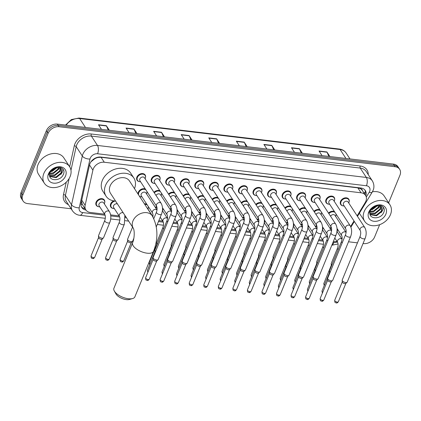 <?xml version="1.0" encoding="UTF-8"?>
<svg xmlns="http://www.w3.org/2000/svg" width="421" height="421" viewBox="0 0 421 421"><rect width="100%" height="100%" fill="white"/><g stroke="black" fill="none" stroke-linecap="round" stroke-linejoin="round"><path stroke-width="0.63" d="M112.917 208.379A4.831 3.668 -33.2 0 1 110.812 207.048A4.831 3.668 -33.2 0 1 110.655 203.906A4.831 3.668 -33.2 0 1 113.733 200.854M98.372 206.648A4.831 3.668 -33.2 0 1 96.267 205.316A4.831 3.668 -33.2 0 1 96.109 202.175A4.831 3.668 -33.2 0 1 100.114 198.801A4.831 3.668 -33.2 0 1 104.35 200.033A4.831 3.668 -33.2 0 1 104.724 202.501M140.588 196.712A4.831 3.668 -33.2 0 1 139.504 196.323M138.03 194.065A4.831 3.668 -33.2 0 1 138.325 192.239A4.831 3.668 -33.2 0 1 145.329 189.04M255.536 195.433A4.831 3.668 -33.2 0 1 253.431 194.102A4.831 3.668 -33.2 0 1 253.274 190.96A4.831 3.668 -33.2 0 1 257.278 187.582A4.831 3.668 -33.2 0 1 261.515 188.819A4.831 3.668 -33.2 0 1 261.888 191.281M240.991 193.702A4.831 3.668 -33.2 0 1 238.886 192.371A4.831 3.668 -33.2 0 1 238.728 189.229A4.831 3.668 -33.2 0 1 242.733 185.85A4.831 3.668 -33.2 0 1 246.969 187.087A4.831 3.668 -33.2 0 1 247.343 189.55M313.724 202.359A4.831 3.668 -33.2 0 1 311.614 201.022A4.831 3.668 -33.2 0 1 311.456 197.886A4.831 3.668 -33.2 0 1 315.466 194.507A4.831 3.668 -33.2 0 1 319.702 195.744A4.831 3.668 -33.2 0 1 320.076 198.207M226.445 191.971A4.831 3.668 -33.2 0 1 224.34 190.639A4.831 3.668 -33.2 0 1 224.183 187.498A4.831 3.668 -33.2 0 1 228.187 184.119A4.831 3.668 -33.2 0 1 232.424 185.356A4.831 3.668 -33.2 0 1 232.797 187.819M328.269 204.09A4.831 3.668 -33.2 0 1 326.164 202.754A4.831 3.668 -33.2 0 1 326.007 199.617A4.831 3.668 -33.2 0 1 330.011 196.239A4.831 3.668 -33.2 0 1 334.248 197.475A4.831 3.668 -33.2 0 1 334.621 199.938M270.082 197.165A4.831 3.668 -33.2 0 1 267.977 195.833A4.831 3.668 -33.2 0 1 267.819 192.692A4.831 3.668 -33.2 0 1 271.824 189.313A4.831 3.668 -33.2 0 1 276.065 190.55A4.831 3.668 -33.2 0 1 276.439 193.013M299.178 200.628A4.831 3.668 -33.2 0 1 297.068 199.291A4.831 3.668 -33.2 0 1 296.91 196.154A4.831 3.668 -33.2 0 1 300.915 192.776A4.831 3.668 -33.2 0 1 305.157 194.013A4.831 3.668 -33.2 0 1 305.53 196.475M284.633 198.896A4.831 3.668 -33.2 0 1 282.523 197.565A4.831 3.668 -33.2 0 1 282.365 194.423A4.831 3.668 -33.2 0 1 286.369 191.045A4.831 3.668 -33.2 0 1 290.611 192.281A4.831 3.668 -33.2 0 1 290.985 194.744M211.9 190.239A4.831 3.668 -33.2 0 1 209.79 188.908A4.831 3.668 -33.2 0 1 209.632 185.766A4.831 3.668 -33.2 0 1 213.642 182.388A4.831 3.668 -33.2 0 1 217.878 183.624A4.831 3.668 -33.2 0 1 218.252 186.087M197.354 188.508A4.831 3.668 -33.2 0 1 195.244 187.177A4.831 3.668 -33.2 0 1 195.086 184.035A4.831 3.668 -33.2 0 1 199.091 180.656A4.831 3.668 -33.2 0 1 203.332 181.893A4.831 3.668 -33.2 0 1 203.706 184.356M182.809 186.777A4.831 3.668 -33.2 0 1 180.698 185.445A4.831 3.668 -33.2 0 1 180.541 182.304A4.831 3.668 -33.2 0 1 184.545 178.925A4.831 3.668 -33.2 0 1 188.787 180.162A4.831 3.668 -33.2 0 1 189.161 182.625M168.258 185.045A4.831 3.668 -33.2 0 1 166.153 183.714A4.831 3.668 -33.2 0 1 165.995 180.572A4.831 3.668 -33.2 0 1 170 177.194A4.831 3.668 -33.2 0 1 174.236 178.43A4.831 3.668 -33.2 0 1 174.615 180.893M153.712 183.314A4.831 3.668 -33.2 0 1 151.607 181.983A4.831 3.668 -33.2 0 1 151.449 178.841A4.831 3.668 -33.2 0 1 155.454 175.462A4.831 3.668 -33.2 0 1 159.691 176.699A4.831 3.668 -33.2 0 1 160.064 179.162M139.167 181.583A4.831 3.668 -33.2 0 1 137.062 180.251A4.831 3.668 -33.2 0 1 136.904 177.109A4.831 3.668 -33.2 0 1 140.909 173.731A4.831 3.668 -33.2 0 1 145.145 174.968A4.831 3.668 -33.2 0 1 145.519 177.43M342.815 205.822A4.831 3.668 -33.2 0 1 340.71 204.485A4.831 3.668 -33.2 0 1 340.552 201.349A4.831 3.668 -33.2 0 1 344.557 197.97A4.831 3.668 -33.2 0 1 348.793 199.207A4.831 3.668 -33.2 0 1 349.167 201.67M357.134 215.836L365.196 202.569A9.057 6.873 146.8 0 0 365.854 201.275A9.057 6.873 146.8 0 0 365.56 195.386A9.057 6.873 146.8 0 0 361.071 192.802L104.282 162.243A9.057 6.873 146.8 0 0 92.899 170.163L85.131 205.322A9.057 6.873 146.8 0 0 85.847 209.89A9.057 6.873 146.8 0 0 90.336 212.473L104.571 214.168M96.33 157.68A3.021 2.289 146.8 0 0 94.841 158.701L90.952 161.817M360.608 188.729L360.465 188.708A9.057 6.873 -33.2 0 1 362.334 190.455A9.057 6.873 -33.2 0 1 362.397 190.55A3.021 2.289 146.8 0 0 360.608 188.729A9.057 4.363 -83.2 0 0 360.881 187.998M94.841 158.701A9.057 6.873 -33.2 0 1 98.03 157.475L97.888 157.459A3.021 2.289 146.8 0 0 96.43 157.638M81.495 201.312L82.316 204.459L85.847 209.89M360.465 188.708L357.839 187.861L101.056 157.296L98.03 157.475M350.646 226.519L354.008 220.983M333.406 241.401L334.432 241.528A9.057 6.873 146.8 0 0 337.037 241.444M110.634 214.889L119.117 215.899M125.179 216.62L125.768 216.689M158.849 220.625L162.759 221.093M173.394 222.356L177.304 222.825M187.94 224.088L191.85 224.556M202.485 225.819L206.395 226.287M217.036 227.55L220.941 228.019M231.582 229.282L235.486 229.75M246.127 231.013L250.037 231.482M260.673 232.745L264.583 233.213M275.218 234.476L279.128 234.944M289.764 236.207L293.674 236.676M304.315 237.939L308.219 238.407M318.86 239.67L322.765 240.138M315.392 226.498A4.831 3.668 -33.2 0 1 316.681 225.461M323.018 227.566A4.831 3.668 -33.2 0 1 322.923 228.471M300.847 224.767A4.831 3.668 -33.2 0 1 302.136 223.73M308.472 225.835A4.831 3.668 -33.2 0 1 308.377 226.74M286.296 223.035A4.831 3.668 -33.2 0 1 287.59 221.999M293.921 224.104A4.831 3.668 -33.2 0 1 293.826 225.009M271.75 221.304A4.831 3.668 -33.2 0 1 273.04 220.267M279.376 222.372A4.831 3.668 -33.2 0 1 279.281 223.277M257.205 219.573A4.831 3.668 -33.2 0 1 258.494 218.536M264.83 220.641A4.831 3.668 -33.2 0 1 264.735 221.546M242.659 217.841A4.831 3.668 -33.2 0 1 243.948 216.804M250.285 218.909A4.831 3.668 -33.2 0 1 250.19 219.815M228.114 216.11A4.831 3.668 -33.2 0 1 229.403 215.073M235.739 217.178A4.831 3.668 -33.2 0 1 235.644 218.083M213.568 214.378A4.831 3.668 -33.2 0 1 214.857 213.342M221.193 215.447A4.831 3.668 -33.2 0 1 221.099 216.352M199.022 212.647A4.831 3.668 -33.2 0 1 200.312 211.61M206.648 213.715A4.831 3.668 -33.2 0 1 206.548 214.621M184.472 210.916A4.831 3.668 -33.2 0 1 185.761 209.879M192.097 211.984A4.831 3.668 -33.2 0 1 192.002 212.889M169.926 209.184A4.831 3.668 -33.2 0 1 171.215 208.148M177.551 210.253A4.831 3.668 -33.2 0 1 177.457 211.158M155.381 207.453A4.831 3.668 -33.2 0 1 156.67 206.416M163.006 208.521A4.831 3.668 -33.2 0 1 162.911 209.426M144.429 203.864A4.831 3.668 -33.2 0 1 146.75 204.169M148.46 206.79A4.831 3.668 -33.2 0 1 148.366 207.695M329.938 228.229A4.831 3.668 -33.2 0 1 331.227 227.193M337.563 229.298A4.831 3.668 -33.2 0 1 337.468 230.203M313.966 211.368A4.831 3.668 -33.2 0 1 319.881 209.816M321.591 212.437A4.831 3.668 -33.2 0 1 321.497 213.336M299.42 209.637A4.831 3.668 -33.2 0 1 305.336 208.085M307.046 210.705A4.831 3.668 -33.2 0 1 306.951 211.605M284.875 207.906A4.831 3.668 -33.2 0 1 290.79 206.353M292.5 208.974A4.831 3.668 -33.2 0 1 292.406 209.874M270.329 206.174A4.831 3.668 -33.2 0 1 276.244 204.622M277.955 207.243A4.831 3.668 -33.2 0 1 277.86 208.148M255.784 204.443A4.831 3.668 -33.2 0 1 261.699 202.89M263.409 205.511A4.831 3.668 -33.2 0 1 263.314 206.416M241.238 202.712A4.831 3.668 -33.2 0 1 247.153 201.159M248.864 203.78A4.831 3.668 -33.2 0 1 248.769 204.685M226.693 200.98A4.831 3.668 -33.2 0 1 232.602 199.428M234.318 202.048A4.831 3.668 -33.2 0 1 234.218 202.954M212.142 199.249A4.831 3.668 -33.2 0 1 218.057 197.696M219.767 200.317A4.831 3.668 -33.2 0 1 219.673 201.222M197.596 197.517A4.831 3.668 -33.2 0 1 203.511 195.965M205.222 198.586A4.831 3.668 -33.2 0 1 205.127 199.491M183.051 195.786A4.831 3.668 -33.2 0 1 188.966 194.234M190.676 196.854A4.831 3.668 -33.2 0 1 190.581 197.759M168.505 194.055A4.831 3.668 -33.2 0 1 174.42 192.502M176.131 195.123A4.831 3.668 -33.2 0 1 176.036 196.028M153.96 192.323A4.831 3.668 -33.2 0 1 159.875 190.771M161.585 193.392A4.831 3.668 -33.2 0 1 161.49 194.297M147.04 191.66A4.831 3.668 -33.2 0 1 146.945 192.565M328.517 213.094A4.831 3.668 -33.2 0 1 334.427 211.547M336.142 214.168A4.831 3.668 -33.2 0 1 336.042 215.068M365.849 195.891A9.057 6.873 146.8 0 0 365.339 190.576A9.057 6.873 146.8 0 0 360.85 187.992L100.908 157.054A9.057 6.873 146.8 0 0 89.526 164.974L81.132 202.959A9.057 6.873 146.8 0 0 81.848 207.527A9.057 6.873 146.8 0 0 85.958 210.053M364.86 189.95A9.057 6.873 -33.2 0 1 365.002 194.534M379.126 207.516A12.072 9.167 -33.2 0 1 378.695 208.021A12.072 9.167 -33.2 0 0 379.126 207.516M379.663 224.677L374.611 236.991A9.057 6.873 -33.2 0 1 363.644 243.585L363.049 243.517M71.123 208.769L27.554 203.585A9.057 6.873 -33.2 0 1 23.066 201.001A9.057 6.873 -33.2 0 1 22.771 195.112L48.11 133.331A9.057 6.873 -33.2 0 1 59.077 126.732L395.161 166.737A9.057 6.873 -33.2 0 1 399.655 169.316A9.057 6.873 -33.2 0 1 399.95 175.21L388.63 202.811M357.455 242.849L348.504 241.786M23.066 201.001L21.345 198.37A9.057 6.873 -33.2 0 1 21.05 192.481L46.389 130.699A9.057 6.873 -33.2 0 1 57.356 124.1L393.446 164.106L394.303 165.421A9.057 6.873 -33.2 0 1 398.792 168A9.057 6.873 -33.2 0 0 394.303 165.421L58.214 125.416L394.303 165.421L395.161 166.737M46.389 130.699L47.247 132.015A9.057 6.873 -33.2 0 1 58.214 125.416A9.057 6.873 -33.2 0 0 47.247 132.015L21.908 193.797L47.247 132.015L48.11 133.331M22.208 199.686A9.057 6.873 -33.2 0 1 21.908 193.797A9.057 6.873 -33.2 0 0 22.208 199.686M85.095 208.737A9.057 6.873 -33.2 0 1 81.469 206.837M108.297 130.168L106.497 125.963A2.415 1.163 -83.2 0 0 106.36 125.7L98.482 124.763L101.482 129.352M109.36 130.294L106.36 125.7M135.867 133.446L134.067 129.242A2.415 1.163 -83.2 0 0 133.931 128.984L126.053 128.047L129.052 132.636M136.93 133.573L133.931 128.984M163.432 136.73L161.638 132.526A2.415 1.163 -83.2 0 0 161.501 132.262L153.623 131.326L156.623 135.915M164.5 136.857L161.501 132.262M191.002 140.009L189.208 135.804A2.415 1.163 -83.2 0 0 189.071 135.546L181.193 134.609L184.193 139.198M192.071 140.135L189.071 135.546M328.854 156.417L327.054 152.213A2.415 1.163 -83.2 0 0 326.917 151.955L319.039 151.018L322.039 155.607M329.917 156.544L326.917 151.955M301.283 153.133L299.484 148.929A2.415 1.163 -83.2 0 0 299.347 148.671L291.474 147.734L294.468 152.323M302.346 153.26L299.347 148.671M273.713 149.855L271.913 145.65A2.415 1.163 -83.2 0 0 271.782 145.392L263.904 144.45L266.898 149.045M274.776 149.981L271.782 145.392M246.143 146.571L244.348 142.366A2.415 1.163 -83.2 0 0 244.212 142.109L236.334 141.172L239.328 145.761M247.206 146.697L244.212 142.109M218.573 143.293L216.778 139.088A2.415 1.163 -83.2 0 0 216.641 138.83L208.763 137.888L211.763 142.482M219.636 143.419L216.641 138.83M393.446 164.106A9.057 6.873 -33.2 0 1 397.934 166.684L399.655 169.316M364.197 211.542A15.093 11.456 -33.2 0 1 376.716 200.991A15.093 11.456 -33.2 0 1 389.962 204.848A15.093 11.456 -33.2 0 1 390.456 214.663A15.093 11.456 -33.2 0 1 377.937 225.214A15.093 11.456 -33.2 0 1 364.691 221.357A15.093 11.456 -33.2 0 1 364.197 211.542M372.406 191.792A15.093 11.456 -33.2 0 1 384.163 195.97L389.962 204.848M369.954 214.073L376.227 215.231L381.437 211.016L381.558 207.132M370.001 214.284L370.406 214.699L376.569 215.752L381.779 211.542L381.736 207.385L381.058 206.622L376.727 205.827A6.82 5.178 -33.2 0 0 370.317 210.753A6.82 5.178 -33.2 0 0 369.891 212.558C368.907 219.641 380.889 219.367 383.531 212.873C387.015 206.479 378.247 202.412 372.359 207.616L369.254 211.668L368.828 213.047L369.38 211.558C371.101 208.284 373.548 206.374 376.727 205.827M369.864 212.868L374.864 213.142L380.074 208.932L380.568 206.279M369.864 213.205L375.206 213.668L380.416 209.453L380.858 206.464M370.127 211.289L373.501 211.053L378.711 206.843L379.1 205.748M370.012 211.721L373.837 211.579L379.053 207.364L379.526 205.843M371.211 209.184L372.132 208.969L376.706 205.832M370.801 209.8L372.474 209.49L377.463 205.706M385.889 214.121A9.841 7.473 -33.2 0 1 373.969 221.288A9.841 7.473 -33.2 0 1 368.77 212.084A9.841 7.473 -33.2 0 1 380.684 204.916A9.841 7.473 -33.2 0 1 385.889 214.121M376.263 205.348L371.506 208.816M381.189 212.542L382.647 210.321L383.294 207.179M132.631 298.552L129.405 299.473A8.299 3.626 -157.7 0 1 126.316 299.61A8.299 3.626 -157.7 0 1 115.98 293.969L114.328 291.048A11.32 4.947 22.3 0 0 128.421 298.742A11.32 4.947 22.3 0 0 132.631 298.552A11.32 4.947 22.3 0 0 134.862 296.868L153.549 251.311A11.32 4.947 -157.7 0 1 147.103 253.184A11.32 4.947 -157.7 0 1 136.388 248.958A11.32 4.947 -157.7 0 1 132.604 242.722L113.917 288.28A11.32 4.947 22.3 0 0 114.328 291.048M133.325 228.261A11.32 8.594 146.8 0 1 132.962 220.909A11.32 8.594 146.8 0 1 146.671 212.663A11.32 8.594 146.8 0 1 152.286 215.894L129.452 180.935A11.32 8.594 146.8 0 0 119.517 178.036A11.32 8.594 146.8 0 0 110.128 185.95A11.32 8.594 146.8 0 0 110.497 193.313L133.325 228.256C134.709 230.629 134.51 238.565 132.604 242.722M115.543 201.033A16.598 12.604 -33.2 0 1 106.076 196.202A16.598 12.604 -33.2 0 1 105.534 185.403A16.598 12.604 -33.2 0 1 119.301 173.799A16.598 12.604 -33.2 0 1 133.873 178.046A16.598 12.604 -33.2 0 1 134.494 188.65M106.076 196.202L102.856 191.271A16.598 12.604 -33.2 0 1 102.308 180.472A16.598 12.604 -33.2 0 1 116.08 168.863A16.598 12.604 -33.2 0 1 130.647 173.11L133.873 178.046M360.265 230.561L343.552 204.974A2.715 2.063 -33.2 0 1 343.462 203.211A2.715 2.063 -33.2 0 1 345.715 201.312A2.715 2.063 -33.2 0 1 348.099 202.006L364.812 227.593A2.715 2.063 -33.2 0 0 363.318 226.803A2.715 2.063 -33.2 0 0 360.176 228.798A2.715 2.063 -33.2 0 0 360.265 230.561C360.923 232.087 360.876 234.018 360.113 236.36L342.205 280.033A2.715 1.189 -157.7 0 0 342.162 280.275A2.715 1.189 -157.7 0 0 342.352 280.781A2.715 1.189 -157.7 0 0 345.683 282.544A2.715 1.189 -157.7 0 0 347.088 282.296A2.715 1.189 -157.7 0 0 347.23 282.096L365.139 238.418A2.715 1.189 -157.7 0 1 363.597 238.87A2.715 1.189 -157.7 0 1 363.444 238.849A2.715 1.189 -157.7 0 1 360.113 236.36M344.194 205.964A4.526 3.436 -33.2 0 1 341.178 204.653A4.526 3.436 -33.2 0 1 341.026 201.706A4.526 3.436 -33.2 0 1 344.783 198.544A4.526 3.436 -33.2 0 1 348.756 199.701A4.526 3.436 -33.2 0 1 348.904 202.643A4.526 3.436 -33.2 0 1 348.746 202.99M345.915 283.312A1.963 0.858 -157.7 0 1 345.809 283.459A1.963 0.858 -157.7 0 1 344.794 283.638A1.963 0.858 -157.7 0 1 342.389 282.365A1.963 0.858 -157.7 0 1 342.252 282.002L342.162 280.275M345.72 228.829L329.006 203.243A2.715 2.063 -33.2 0 1 328.917 201.48A2.715 2.063 -33.2 0 1 331.169 199.58A2.715 2.063 -33.2 0 1 333.553 200.275L350.267 225.861A2.715 2.063 -33.2 0 0 348.772 225.072A2.715 2.063 -33.2 0 0 345.63 227.066A2.715 2.063 -33.2 0 0 345.72 228.829C346.378 230.355 346.33 232.287 345.567 234.629L327.654 278.302A2.715 1.189 -157.7 0 0 327.617 278.544A2.715 1.189 -157.7 0 0 327.806 279.049A2.715 1.189 -157.7 0 0 331.138 280.812A2.715 1.189 -157.7 0 0 332.537 280.565A2.715 1.189 -157.7 0 0 332.685 280.365L350.593 236.686A2.715 1.189 -157.7 0 1 349.046 237.139A2.715 1.189 -157.7 0 1 348.898 237.118A2.715 1.189 -157.7 0 1 345.567 234.629M329.648 204.232A4.526 3.436 -33.2 0 1 326.628 202.922A4.526 3.436 -33.2 0 1 326.48 199.975A4.526 3.436 -33.2 0 1 330.238 196.812A4.526 3.436 -33.2 0 1 334.211 197.97A4.526 3.436 -33.2 0 1 334.358 200.912A4.526 3.436 -33.2 0 1 334.2 201.259M331.369 281.581A1.963 0.858 -157.7 0 1 331.264 281.728A1.963 0.858 -157.7 0 1 330.248 281.907A1.963 0.858 -157.7 0 1 327.843 280.633A1.963 0.858 -157.7 0 1 327.706 280.27L327.617 278.544M331.174 227.098L314.461 201.512A2.715 2.063 -33.2 0 1 314.371 199.749A2.715 2.063 -33.2 0 1 316.624 197.849A2.715 2.063 -33.2 0 1 319.007 198.544L335.721 224.13A2.715 2.063 -33.2 0 0 334.221 223.34A2.715 2.063 -33.2 0 0 331.085 225.335A2.715 2.063 -33.2 0 0 331.174 227.098C331.832 228.624 331.785 230.555 331.022 232.897L313.108 276.571A2.715 1.189 -157.7 0 0 313.071 276.813A2.715 1.189 -157.7 0 0 313.261 277.318A2.715 1.189 -157.7 0 0 316.592 279.081A2.715 1.189 -157.7 0 0 317.992 278.834A2.715 1.189 -157.7 0 0 318.134 278.634L336.047 234.955A2.715 1.189 -157.7 0 1 334.5 235.407A2.715 1.189 -157.7 0 1 334.353 235.386A2.715 1.189 -157.7 0 1 331.022 232.897M315.103 202.501A4.526 3.436 -33.2 0 1 312.082 201.191A4.526 3.436 -33.2 0 1 311.935 198.244A4.526 3.436 -33.2 0 1 315.692 195.081A4.526 3.436 -33.2 0 1 319.665 196.239A4.526 3.436 -33.2 0 1 319.813 199.18A4.526 3.436 -33.2 0 1 319.65 199.528M316.818 279.849A1.963 0.858 -157.7 0 1 316.718 279.997A1.963 0.858 -157.7 0 1 315.703 280.175A1.963 0.858 -157.7 0 1 313.298 278.902A1.963 0.858 -157.7 0 1 313.161 278.539L313.071 276.813M316.629 225.367L299.915 199.78A2.715 2.063 -33.2 0 1 299.826 198.017A2.715 2.063 -33.2 0 1 302.078 196.118A2.715 2.063 -33.2 0 1 304.462 196.812L321.176 222.399A2.715 2.063 -33.2 0 0 319.676 221.609A2.715 2.063 -33.2 0 0 316.539 223.604A2.715 2.063 -33.2 0 0 316.629 225.367C317.287 226.893 317.234 228.824 316.476 231.166L298.563 274.839A2.715 1.189 -157.7 0 0 298.526 275.081A2.715 1.189 -157.7 0 0 298.715 275.587A2.715 1.189 -157.7 0 0 302.041 277.35A2.715 1.189 -157.7 0 0 303.446 277.102A2.715 1.189 -157.7 0 0 303.588 276.902L321.502 233.223A2.715 1.189 -157.7 0 1 319.955 233.676A2.715 1.189 -157.7 0 1 319.807 233.655A2.715 1.189 -157.7 0 1 316.476 231.166M300.557 200.77A4.526 3.436 -33.2 0 1 297.536 199.459A4.526 3.436 -33.2 0 1 297.389 196.512A4.526 3.436 -33.2 0 1 301.147 193.35A4.526 3.436 -33.2 0 1 305.12 194.507A4.526 3.436 -33.2 0 1 305.267 197.449A4.526 3.436 -33.2 0 1 305.104 197.796M302.273 278.118A1.963 0.858 -157.7 0 1 302.173 278.265A1.963 0.858 -157.7 0 1 301.157 278.444A1.963 0.858 -157.7 0 1 298.752 277.171A1.963 0.858 -157.7 0 1 298.615 276.808L298.526 275.081M302.078 223.635L285.364 198.049A2.715 2.063 -33.2 0 1 285.275 196.286A2.715 2.063 -33.2 0 1 287.532 194.386A2.715 2.063 -33.2 0 1 289.916 195.081L306.63 220.667A2.715 2.063 -33.2 0 0 305.13 219.878A2.715 2.063 -33.2 0 0 301.994 221.872A2.715 2.063 -33.2 0 0 302.078 223.635C302.741 225.161 302.688 227.093 301.931 229.434L284.017 273.108A2.715 1.189 -157.7 0 0 283.98 273.35A2.715 1.189 -157.7 0 0 284.17 273.855A2.715 1.189 -157.7 0 0 287.496 275.618A2.715 1.189 -157.7 0 0 288.901 275.371A2.715 1.189 -157.7 0 0 289.043 275.171L306.956 231.492A2.715 1.189 -157.7 0 1 305.409 231.945A2.715 1.189 -157.7 0 1 305.257 231.924A2.715 1.189 -157.7 0 1 301.931 229.434M286.012 199.038A4.526 3.436 -33.2 0 1 282.991 197.728A4.526 3.436 -33.2 0 1 282.844 194.781A4.526 3.436 -33.2 0 1 286.596 191.618A4.526 3.436 -33.2 0 1 290.569 192.776A4.526 3.436 -33.2 0 1 290.722 195.718A4.526 3.436 -33.2 0 1 290.558 196.065M287.727 276.387A1.963 0.858 -157.7 0 1 287.622 276.534A1.963 0.858 -157.7 0 1 286.612 276.713A1.963 0.858 -157.7 0 1 284.207 275.439A1.963 0.858 -157.7 0 1 284.07 275.076L283.98 273.35M287.532 221.904L270.819 196.318A2.715 2.063 -33.2 0 1 270.729 194.555A2.715 2.063 -33.2 0 1 272.987 192.655A2.715 2.063 -33.2 0 1 275.371 193.35L292.085 218.936A2.715 2.063 -33.2 0 0 290.585 218.146A2.715 2.063 -33.2 0 0 287.443 220.141A2.715 2.063 -33.2 0 0 287.532 221.904C288.196 223.43 288.143 225.361 287.385 227.703L269.472 271.377A2.715 1.189 -157.7 0 0 269.429 271.619A2.715 1.189 -157.7 0 0 269.619 272.124A2.715 1.189 -157.7 0 0 272.95 273.887A2.715 1.189 -157.7 0 0 274.355 273.639A2.715 1.189 -157.7 0 0 274.497 273.44L292.411 229.761A2.715 1.189 -157.7 0 1 290.864 230.213A2.715 1.189 -157.7 0 1 290.711 230.192A2.715 1.189 -157.7 0 1 287.385 227.703M271.466 197.307A4.526 3.436 -33.2 0 1 268.445 195.997A4.526 3.436 -33.2 0 1 268.298 193.05A4.526 3.436 -33.2 0 1 272.05 189.887A4.526 3.436 -33.2 0 1 276.023 191.045A4.526 3.436 -33.2 0 1 276.176 193.986A4.526 3.436 -33.2 0 1 276.013 194.334M273.182 274.655A1.963 0.858 -157.7 0 1 273.076 274.802A1.963 0.858 -157.7 0 1 272.066 274.981A1.963 0.858 -157.7 0 1 269.661 273.708A1.963 0.858 -157.7 0 1 269.524 273.345L269.429 271.619M272.987 220.172L256.273 194.586A2.715 2.063 -33.2 0 1 256.184 192.823A2.715 2.063 -33.2 0 1 258.436 190.924A2.715 2.063 -33.2 0 1 260.82 191.618L277.534 217.204A2.715 2.063 -33.2 0 0 276.039 216.415A2.715 2.063 -33.2 0 0 272.897 218.41A2.715 2.063 -33.2 0 0 272.987 220.172C273.65 221.699 273.597 223.63 272.834 225.972L254.926 269.645A2.715 1.189 -157.7 0 0 254.884 269.887A2.715 1.189 -157.7 0 0 255.073 270.393A2.715 1.189 -157.7 0 0 258.405 272.155A2.715 1.189 -157.7 0 0 259.81 271.908A2.715 1.189 -157.7 0 0 259.952 271.708L277.865 228.029A2.715 1.189 -157.7 0 1 276.318 228.482A2.715 1.189 -157.7 0 1 276.165 228.461A2.715 1.189 -157.7 0 1 272.834 225.972M256.921 195.576A4.526 3.436 -33.2 0 1 253.9 194.265A4.526 3.436 -33.2 0 1 253.752 191.318A4.526 3.436 -33.2 0 1 257.505 188.155A4.526 3.436 -33.2 0 1 261.478 189.313A4.526 3.436 -33.2 0 1 261.625 192.255A4.526 3.436 -33.2 0 1 261.467 192.602M258.636 272.924A1.963 0.858 -157.7 0 1 258.531 273.071A1.963 0.858 -157.7 0 1 257.52 273.25A1.963 0.858 -157.7 0 1 255.115 271.977A1.963 0.858 -157.7 0 1 254.979 271.613L254.884 269.887M258.441 218.441L241.728 192.855A2.715 2.063 -33.2 0 1 241.638 191.092A2.715 2.063 -33.2 0 1 243.891 189.192A2.715 2.063 -33.2 0 1 246.274 189.887L262.988 215.473A2.715 2.063 -33.2 0 0 261.494 214.684A2.715 2.063 -33.2 0 0 258.352 216.678A2.715 2.063 -33.2 0 0 258.441 218.441C259.099 219.967 259.052 221.899 258.289 224.24L240.38 267.914A2.715 1.189 -157.7 0 0 240.338 268.156A2.715 1.189 -157.7 0 0 240.528 268.661A2.715 1.189 -157.7 0 0 243.859 270.424A2.715 1.189 -157.7 0 0 245.259 270.177A2.715 1.189 -157.7 0 0 245.406 269.977L263.314 226.298A2.715 1.189 -157.7 0 1 261.773 226.751A2.715 1.189 -157.7 0 1 261.62 226.73A2.715 1.189 -157.7 0 1 258.289 224.24M242.37 193.844A4.526 3.436 -33.2 0 1 239.354 192.534A4.526 3.436 -33.2 0 1 239.202 189.587A4.526 3.436 -33.2 0 1 242.959 186.424A4.526 3.436 -33.2 0 1 246.932 187.582A4.526 3.436 -33.2 0 1 247.08 190.524A4.526 3.436 -33.2 0 1 246.922 190.871M244.091 271.198A1.963 0.858 -157.7 0 1 243.985 271.34A1.963 0.858 -157.7 0 1 242.97 271.519A1.963 0.858 -157.7 0 1 240.565 270.245A1.963 0.858 -157.7 0 1 240.428 269.882L240.338 268.156M243.896 216.71L227.182 191.123A2.715 2.063 -33.2 0 1 227.093 189.361A2.715 2.063 -33.2 0 1 229.345 187.461A2.715 2.063 -33.2 0 1 231.729 188.155L248.443 213.742A2.715 2.063 -33.2 0 0 246.948 212.952A2.715 2.063 -33.2 0 0 243.806 214.947A2.715 2.063 -33.2 0 0 243.896 216.71C244.554 218.236 244.506 220.167 243.743 222.509L225.83 266.183A2.715 1.189 -157.7 0 0 225.793 266.425A2.715 1.189 -157.7 0 0 225.982 266.93A2.715 1.189 -157.7 0 0 229.313 268.693A2.715 1.189 -157.7 0 0 230.713 268.445A2.715 1.189 -157.7 0 0 230.861 268.245L248.769 224.567A2.715 1.189 -157.7 0 1 247.222 225.019A2.715 1.189 -157.7 0 1 247.074 224.998A2.715 1.189 -157.7 0 1 243.743 222.509M227.824 192.113A4.526 3.436 -33.2 0 1 224.803 190.802A4.526 3.436 -33.2 0 1 224.656 187.855A4.526 3.436 -33.2 0 1 228.414 184.693A4.526 3.436 -33.2 0 1 232.387 185.85A4.526 3.436 -33.2 0 1 232.534 188.792A4.526 3.436 -33.2 0 1 232.376 189.14M229.54 269.466A1.963 0.858 -157.7 0 1 229.44 269.608A1.963 0.858 -157.7 0 1 228.424 269.787A1.963 0.858 -157.7 0 1 226.019 268.514A1.963 0.858 -157.7 0 1 225.882 268.151L225.793 266.425M229.35 214.978L212.637 189.392A2.715 2.063 -33.2 0 1 212.547 187.629A2.715 2.063 -33.2 0 1 214.799 185.729A2.715 2.063 -33.2 0 1 217.183 186.424L233.897 212.01A2.715 2.063 -33.2 0 0 232.397 211.221A2.715 2.063 -33.2 0 0 229.261 213.215A2.715 2.063 -33.2 0 0 229.35 214.978C230.008 216.505 229.961 218.436 229.198 220.778L211.284 264.451A2.715 1.189 -157.7 0 0 211.247 264.693A2.715 1.189 -157.7 0 0 211.437 265.198A2.715 1.189 -157.7 0 0 214.768 266.961A2.715 1.189 -157.7 0 0 216.168 266.714A2.715 1.189 -157.7 0 0 216.31 266.514L234.223 222.835A2.715 1.189 -157.7 0 1 232.676 223.288A2.715 1.189 -157.7 0 1 232.529 223.267A2.715 1.189 -157.7 0 1 229.198 220.778M213.279 190.381A4.526 3.436 -33.2 0 1 210.258 189.071A4.526 3.436 -33.2 0 1 210.111 186.124A4.526 3.436 -33.2 0 1 213.868 182.961A4.526 3.436 -33.2 0 1 217.841 184.119A4.526 3.436 -33.2 0 1 217.989 187.061A4.526 3.436 -33.2 0 1 217.825 187.408M214.994 267.735A1.963 0.858 -157.7 0 1 214.894 267.877A1.963 0.858 -157.7 0 1 213.879 268.056A1.963 0.858 -157.7 0 1 211.474 266.782A1.963 0.858 -157.7 0 1 211.337 266.419L211.247 264.693M214.805 213.247L198.091 187.661A2.715 2.063 -33.2 0 1 198.002 185.898A2.715 2.063 -33.2 0 1 200.254 183.998A2.715 2.063 -33.2 0 1 202.638 184.693L219.352 210.279A2.715 2.063 -33.2 0 0 217.852 209.49A2.715 2.063 -33.2 0 0 214.715 211.484A2.715 2.063 -33.2 0 0 214.805 213.247C215.463 214.773 215.41 216.704 214.652 219.046L196.739 262.72A2.715 1.189 -157.7 0 0 196.702 262.962A2.715 1.189 -157.7 0 0 196.891 263.467A2.715 1.189 -157.7 0 0 200.217 265.23A2.715 1.189 -157.7 0 0 201.622 264.983A2.715 1.189 -157.7 0 0 201.764 264.783L219.678 221.104A2.715 1.189 -157.7 0 1 218.131 221.557A2.715 1.189 -157.7 0 1 217.983 221.535A2.715 1.189 -157.7 0 1 214.652 219.046M198.733 188.65A4.526 3.436 -33.2 0 1 195.712 187.34A4.526 3.436 -33.2 0 1 195.565 184.393A4.526 3.436 -33.2 0 1 199.322 181.23A4.526 3.436 -33.2 0 1 203.296 182.388A4.526 3.436 -33.2 0 1 203.443 185.329A4.526 3.436 -33.2 0 1 203.28 185.677M200.449 266.004A1.963 0.858 -157.7 0 1 200.349 266.146A1.963 0.858 -157.7 0 1 199.333 266.325A1.963 0.858 -157.7 0 1 196.928 265.051A1.963 0.858 -157.7 0 1 196.791 264.688L196.702 262.962M200.254 211.516L183.54 185.929A2.715 2.063 -33.2 0 1 183.451 184.166A2.715 2.063 -33.2 0 1 185.708 182.267A2.715 2.063 -33.2 0 1 188.092 182.961L204.806 208.548A2.715 2.063 -33.2 0 0 203.306 207.758A2.715 2.063 -33.2 0 0 200.164 209.753A2.715 2.063 -33.2 0 0 200.254 211.516C200.917 213.042 200.864 214.973 200.107 217.315L182.193 260.988A2.715 1.189 -157.7 0 0 182.156 261.231A2.715 1.189 -157.7 0 0 182.346 261.736A2.715 1.189 -157.7 0 0 185.672 263.499A2.715 1.189 -157.7 0 0 187.077 263.251A2.715 1.189 -157.7 0 0 187.219 263.051L205.132 219.373A2.715 1.189 -157.7 0 1 203.585 219.825A2.715 1.189 -157.7 0 1 203.432 219.804A2.715 1.189 -157.7 0 1 200.107 217.315M184.188 186.919A4.526 3.436 -33.2 0 1 181.167 185.608A4.526 3.436 -33.2 0 1 181.019 182.661A4.526 3.436 -33.2 0 1 184.772 179.499A4.526 3.436 -33.2 0 1 188.745 180.656A4.526 3.436 -33.2 0 1 188.897 183.598A4.526 3.436 -33.2 0 1 188.734 183.945M185.903 264.272A1.963 0.858 -157.7 0 1 185.798 264.414A1.963 0.858 -157.7 0 1 184.787 264.593A1.963 0.858 -157.7 0 1 182.382 263.32A1.963 0.858 -157.7 0 1 182.246 262.957L182.156 261.231M185.708 209.784L168.995 184.198A2.715 2.063 -33.2 0 1 168.905 182.435A2.715 2.063 -33.2 0 1 171.158 180.535A2.715 2.063 -33.2 0 1 173.541 181.23L190.26 206.816A2.715 2.063 -33.2 0 0 188.761 206.027A2.715 2.063 -33.2 0 0 185.619 208.021A2.715 2.063 -33.2 0 0 185.708 209.784C186.371 211.31 186.319 213.242 185.561 215.584L167.647 259.257A2.715 1.189 -157.7 0 0 167.605 259.499A2.715 1.189 -157.7 0 0 167.795 260.004A2.715 1.189 -157.7 0 0 171.126 261.767A2.715 1.189 -157.7 0 0 172.531 261.52A2.715 1.189 -157.7 0 0 172.673 261.32L190.587 217.641A2.715 1.189 -157.7 0 1 189.04 218.094A2.715 1.189 -157.7 0 1 188.887 218.073A2.715 1.189 -157.7 0 1 185.561 215.584M169.642 185.187A4.526 3.436 -33.2 0 1 166.621 183.877A4.526 3.436 -33.2 0 1 166.474 180.93A4.526 3.436 -33.2 0 1 170.226 177.767A4.526 3.436 -33.2 0 1 174.199 178.925A4.526 3.436 -33.2 0 1 174.347 181.867A4.526 3.436 -33.2 0 1 174.189 182.214M171.358 262.541A1.963 0.858 -157.7 0 1 171.252 262.683A1.963 0.858 -157.7 0 1 170.242 262.862A1.963 0.858 -157.7 0 1 167.837 261.588A1.963 0.858 -157.7 0 1 167.7 261.225L167.605 259.499M171.163 208.053L154.449 182.467A2.715 2.063 -33.2 0 1 154.36 180.704A2.715 2.063 -33.2 0 1 156.612 178.804A2.715 2.063 -33.2 0 1 158.996 179.499L175.71 205.085A2.715 2.063 -33.2 0 0 174.215 204.296A2.715 2.063 -33.2 0 0 171.073 206.29A2.715 2.063 -33.2 0 0 171.163 208.053C171.826 209.579 171.773 211.51 171.01 213.852L153.102 257.526A2.715 1.189 -157.7 0 0 153.06 257.768A2.715 1.189 -157.7 0 0 153.249 258.273A2.715 1.189 -157.7 0 0 156.58 260.036A2.715 1.189 -157.7 0 0 157.986 259.789A2.715 1.189 -157.7 0 0 158.128 259.589L176.041 215.91A2.715 1.189 -157.7 0 1 174.494 216.362A2.715 1.189 -157.7 0 1 174.341 216.341A2.715 1.189 -157.7 0 1 171.01 213.852M155.096 183.456A4.526 3.436 -33.2 0 1 152.076 182.146A4.526 3.436 -33.2 0 1 151.923 179.199A4.526 3.436 -33.2 0 1 155.681 176.036A4.526 3.436 -33.2 0 1 159.654 177.194A4.526 3.436 -33.2 0 1 159.801 180.135A4.526 3.436 -33.2 0 1 159.643 180.483M156.812 260.81A1.963 0.858 -157.7 0 1 156.707 260.952A1.963 0.858 -157.7 0 1 155.691 261.131A1.963 0.858 -157.7 0 1 153.291 259.857A1.963 0.858 -157.7 0 1 153.155 259.494L153.06 257.768M156.617 206.322L139.904 180.735A2.715 2.063 -33.2 0 1 139.814 178.972A2.715 2.063 -33.2 0 1 142.066 177.073A2.715 2.063 -33.2 0 1 144.45 177.767L161.164 203.354A2.715 2.063 -33.2 0 0 159.67 202.564A2.715 2.063 -33.2 0 0 156.528 204.559A2.715 2.063 -33.2 0 0 156.617 206.322C157.275 207.848 157.228 209.779 156.465 212.121L153.807 218.61M140.546 181.725A4.526 3.436 -33.2 0 1 137.53 180.414A4.526 3.436 -33.2 0 1 137.378 177.467A4.526 3.436 -33.2 0 1 141.135 174.305A4.526 3.436 -33.2 0 1 145.108 175.462A4.526 3.436 -33.2 0 1 145.256 178.404A4.526 3.436 -33.2 0 1 145.098 178.751M330.543 216.205A2.715 2.063 -33.2 0 1 332.822 214.657A2.715 2.063 -33.2 0 1 334.974 215.405L346.12 232.46A2.715 2.063 -33.2 0 0 344.736 231.85A2.715 2.063 -33.2 0 0 341.594 233.844A2.715 2.063 -33.2 0 0 341.684 235.607C342.347 237.128 342.294 239.065 341.536 241.407L329.475 270.814A2.715 1.189 -157.7 0 0 329.433 271.056A2.715 1.189 -157.7 0 0 329.622 271.561A2.715 1.189 -157.7 0 0 330.18 272.155M328.859 213.626A4.526 3.436 -33.2 0 1 335.005 212.431M335.995 213.942A4.526 3.436 -33.2 0 1 335.779 216.041A4.526 3.436 -33.2 0 1 335.621 216.394M329.732 273.245A1.963 0.858 -157.7 0 1 329.659 273.15A1.963 0.858 -157.7 0 1 329.527 272.782L329.433 271.056M315.997 214.473A2.715 2.063 -33.2 0 1 318.276 212.926A2.715 2.063 -33.2 0 1 320.428 213.673L331.569 230.729M315.629 270.424A2.715 1.189 -157.7 0 1 315.076 269.829A2.715 1.189 -157.7 0 1 314.887 269.324A2.715 1.189 -157.7 0 1 314.929 269.082L326.991 239.675C327.748 237.333 327.801 235.397 327.138 233.876A2.715 2.063 -33.2 0 1 327.049 232.113A2.715 2.063 -33.2 0 1 330.19 230.119A2.715 2.063 -33.2 0 1 331.569 230.75M314.313 211.895A4.526 3.436 -33.2 0 1 320.46 210.7M321.449 212.21A4.526 3.436 -33.2 0 1 321.234 214.31A4.526 3.436 -33.2 0 1 321.076 214.663M315.182 271.513A1.963 0.858 -157.7 0 1 315.113 271.419A1.963 0.858 -157.7 0 1 314.976 271.05L314.887 269.324M301.452 212.742A2.715 2.063 -33.2 0 1 303.73 211.195A2.715 2.063 -33.2 0 1 305.883 211.942L317.024 228.998M301.083 268.693A2.715 1.189 -157.7 0 1 300.531 268.098A2.715 1.189 -157.7 0 1 300.341 267.593A2.715 1.189 -157.7 0 1 300.378 267.351L312.44 237.944C313.203 235.602 313.25 233.666 312.592 232.145A2.715 2.063 -33.2 0 1 312.503 230.382A2.715 2.063 -33.2 0 1 315.645 228.387A2.715 2.063 -33.2 0 1 317.024 229.019M299.768 210.163A4.526 3.436 -33.2 0 1 305.914 208.969M306.904 210.479A4.526 3.436 -33.2 0 1 306.688 212.579A4.526 3.436 -33.2 0 1 306.53 212.931M300.636 269.782A1.963 0.858 -157.7 0 1 300.568 269.687A1.963 0.858 -157.7 0 1 300.431 269.319L300.341 267.593M286.906 211.01A2.715 2.063 -33.2 0 1 289.185 209.463A2.715 2.063 -33.2 0 1 291.337 210.211L302.478 227.266M286.538 266.961A2.715 1.189 -157.7 0 1 285.985 266.367A2.715 1.189 -157.7 0 1 285.796 265.861A2.715 1.189 -157.7 0 1 285.833 265.619L297.894 236.213C298.657 233.871 298.705 231.934 298.047 230.413A2.715 2.063 -33.2 0 1 297.957 228.65A2.715 2.063 -33.2 0 1 301.099 226.656A2.715 2.063 -33.2 0 1 302.478 227.287M285.222 208.432A4.526 3.436 -33.2 0 1 291.364 207.237M292.353 208.748A4.526 3.436 -33.2 0 1 292.142 210.847A4.526 3.436 -33.2 0 1 291.979 211.2M286.091 268.051A1.963 0.858 -157.7 0 1 286.022 267.956A1.963 0.858 -157.7 0 1 285.885 267.588L285.796 265.861M272.361 209.279A2.715 2.063 -33.2 0 1 274.639 207.732A2.715 2.063 -33.2 0 1 276.792 208.479L287.932 225.535M271.992 265.23A2.715 1.189 -157.7 0 1 271.44 264.635A2.715 1.189 -157.7 0 1 271.25 264.13A2.715 1.189 -157.7 0 1 271.287 263.888L283.349 234.481C284.112 232.139 284.159 230.203 283.501 228.682A2.715 2.063 -33.2 0 1 283.412 226.919A2.715 2.063 -33.2 0 1 286.548 224.925A2.715 2.063 -33.2 0 1 287.927 225.556M270.677 206.7A4.526 3.436 -33.2 0 1 276.818 205.506M277.807 207.016A4.526 3.436 -33.2 0 1 277.597 209.116A4.526 3.436 -33.2 0 1 277.434 209.469M271.545 266.319A1.963 0.858 -157.7 0 1 271.477 266.225A1.963 0.858 -157.7 0 1 271.34 265.856L271.25 264.13M257.815 207.548A2.715 2.063 -33.2 0 1 260.089 206.001A2.715 2.063 -33.2 0 1 262.246 206.748L273.387 223.804A2.715 2.063 -33.2 0 0 272.003 223.193A2.715 2.063 -33.2 0 0 268.866 225.188A2.715 2.063 -33.2 0 0 268.956 226.951C269.614 228.477 269.561 230.408 268.803 232.75L256.742 262.157A2.715 1.189 -157.7 0 0 256.699 262.399A2.715 1.189 -157.7 0 0 256.889 262.904A2.715 1.189 -157.7 0 0 257.447 263.499M256.131 204.969A4.526 3.436 -33.2 0 1 262.272 203.775M263.262 205.285A4.526 3.436 -33.2 0 1 263.051 207.385A4.526 3.436 -33.2 0 1 262.888 207.737M256.999 264.588A1.963 0.858 -157.7 0 1 256.931 264.493A1.963 0.858 -157.7 0 1 256.794 264.125L256.699 262.399M243.27 205.816A2.715 2.063 -33.2 0 1 245.543 204.269A2.715 2.063 -33.2 0 1 247.701 205.016L258.841 222.072M242.901 261.767A2.715 1.189 -157.7 0 1 242.343 261.173A2.715 1.189 -157.7 0 1 242.154 260.667A2.715 1.189 -157.7 0 1 242.196 260.425L254.258 231.018C255.015 228.677 255.068 226.745 254.405 225.219A2.715 2.063 -33.2 0 1 254.316 223.456A2.715 2.063 -33.2 0 1 257.457 221.462A2.715 2.063 -33.2 0 1 258.836 222.093M241.586 203.238A4.526 3.436 -33.2 0 1 247.727 202.043M248.716 203.554A4.526 3.436 -33.2 0 1 248.506 205.653A4.526 3.436 -33.2 0 1 248.343 206.006M242.454 262.857A1.963 0.858 -157.7 0 1 242.385 262.762A1.963 0.858 -157.7 0 1 242.249 262.394L242.154 260.667M228.719 204.085A2.715 2.063 -33.2 0 1 230.997 202.538A2.715 2.063 -33.2 0 1 233.15 203.285L244.291 220.341M228.35 260.036A2.715 1.189 -157.7 0 1 227.798 259.441A2.715 1.189 -157.7 0 1 227.608 258.936A2.715 1.189 -157.7 0 1 227.65 258.694L239.712 229.287C240.47 226.945 240.523 225.014 239.859 223.488A2.715 2.063 -33.2 0 1 239.77 221.725A2.715 2.063 -33.2 0 1 242.912 219.73A2.715 2.063 -33.2 0 1 244.291 220.362M227.035 201.506A4.526 3.436 -33.2 0 1 233.181 200.312M234.171 201.822A4.526 3.436 -33.2 0 1 233.955 203.922A4.526 3.436 -33.2 0 1 233.797 204.274M227.908 261.125A1.963 0.858 -157.7 0 1 227.835 261.031A1.963 0.858 -157.7 0 1 227.698 260.662L227.608 258.936M214.173 202.354A2.715 2.063 -33.2 0 1 216.452 200.806A2.715 2.063 -33.2 0 1 218.604 201.554L229.745 218.61M213.805 258.305A2.715 1.189 -157.7 0 1 213.252 257.71A2.715 1.189 -157.7 0 1 213.063 257.205A2.715 1.189 -157.7 0 1 213.1 256.963L225.161 227.556C225.924 225.214 225.977 223.283 225.314 221.756A2.715 2.063 -33.2 0 1 225.224 219.994A2.715 2.063 -33.2 0 1 228.366 217.999A2.715 2.063 -33.2 0 1 229.745 218.631M212.489 199.775A4.526 3.436 -33.2 0 1 218.636 198.58M219.625 200.091A4.526 3.436 -33.2 0 1 219.409 202.191A4.526 3.436 -33.2 0 1 219.252 202.543M213.358 259.394A1.963 0.858 -157.7 0 1 213.289 259.299A1.963 0.858 -157.7 0 1 213.152 258.931L213.063 257.205M199.628 200.622A2.715 2.063 -33.2 0 1 201.906 199.075A2.715 2.063 -33.2 0 1 204.059 199.822L215.199 216.878M199.259 256.573A2.715 1.189 -157.7 0 1 198.707 255.979A2.715 1.189 -157.7 0 1 198.517 255.473A2.715 1.189 -157.7 0 1 198.554 255.231L210.616 225.824C211.379 223.483 211.426 221.551 210.768 220.025A2.715 2.063 -33.2 0 1 210.679 218.262A2.715 2.063 -33.2 0 1 213.821 216.268A2.715 2.063 -33.2 0 1 215.199 216.899M197.944 198.044A4.526 3.436 -33.2 0 1 204.085 196.849M205.08 198.359A4.526 3.436 -33.2 0 1 204.864 200.459A4.526 3.436 -33.2 0 1 204.706 200.812M198.812 257.663A1.963 0.858 -157.7 0 1 198.744 257.568A1.963 0.858 -157.7 0 1 198.607 257.199L198.517 255.473M185.082 198.891A2.715 2.063 -33.2 0 1 187.361 197.344A2.715 2.063 -33.2 0 1 189.513 198.091L200.654 215.147A2.715 2.063 -33.2 0 0 199.275 214.536A2.715 2.063 -33.2 0 0 196.133 216.531A2.715 2.063 -33.2 0 0 196.223 218.294C196.881 219.82 196.833 221.751 196.07 224.093L184.009 253.5A2.715 1.189 -157.7 0 0 183.972 253.742A2.715 1.189 -157.7 0 0 184.161 254.247A2.715 1.189 -157.7 0 0 184.714 254.842M183.398 196.312A4.526 3.436 -33.2 0 1 189.539 195.118M190.529 196.628A4.526 3.436 -33.2 0 1 190.318 198.728A4.526 3.436 -33.2 0 1 190.155 199.08M184.266 255.931A1.963 0.858 -157.7 0 1 184.198 255.836A1.963 0.858 -157.7 0 1 184.061 255.468L183.972 253.742M170.537 197.16A2.715 2.063 -33.2 0 1 172.815 195.612A2.715 2.063 -33.2 0 1 174.968 196.36L186.108 213.415M170.168 253.11A2.715 1.189 -157.7 0 1 169.616 252.516A2.715 1.189 -157.7 0 1 169.426 252.011A2.715 1.189 -157.7 0 1 169.463 251.769L181.525 222.362C182.288 220.02 182.335 218.089 181.677 216.562A2.715 2.063 -33.2 0 1 181.588 214.799A2.715 2.063 -33.2 0 1 184.724 212.805A2.715 2.063 -33.2 0 1 186.103 213.436M168.853 194.581A4.526 3.436 -33.2 0 1 174.994 193.386M175.983 194.897A4.526 3.436 -33.2 0 1 175.773 196.996A4.526 3.436 -33.2 0 1 175.61 197.349M169.721 254.2A1.963 0.858 -157.7 0 1 169.652 254.105A1.963 0.858 -157.7 0 1 169.516 253.737L169.426 252.011M155.991 195.428A2.715 2.063 -33.2 0 1 158.264 193.881A2.715 2.063 -33.2 0 1 160.422 194.628L171.563 211.684M155.623 251.379A2.715 1.189 -157.7 0 1 155.065 250.784A2.715 1.189 -157.7 0 1 154.875 250.279A2.715 1.189 -157.7 0 1 154.917 250.037L166.979 220.63C167.737 218.288 167.79 216.357 167.132 214.831A2.715 2.063 -33.2 0 1 167.042 213.068A2.715 2.063 -33.2 0 1 170.179 211.074A2.715 2.063 -33.2 0 1 171.558 211.705M154.307 192.85A4.526 3.436 -33.2 0 1 160.448 191.655M161.438 193.165A4.526 3.436 -33.2 0 1 161.227 195.265A4.526 3.436 -33.2 0 1 161.064 195.618M155.175 252.468A1.963 0.858 -157.7 0 1 155.107 252.374A1.963 0.858 -157.7 0 1 154.97 252.005L154.875 250.279M152.949 216.973L153.028 214.815L152.581 213.1L141.324 195.87A2.715 2.063 -33.2 0 1 141.235 194.102A2.715 2.063 -33.2 0 1 143.493 192.202A2.715 2.063 -33.2 0 1 145.876 192.897L157.017 209.953M138.746 195.16A4.526 3.436 -33.2 0 1 138.804 192.597A4.526 3.436 -33.2 0 1 145.903 189.924M146.892 191.434A4.526 3.436 -33.2 0 1 146.682 193.539A4.526 3.436 -33.2 0 1 146.519 193.886M141.972 196.854A4.526 3.436 -33.2 0 1 139.219 195.886M331.964 264.741A2.715 1.189 -157.7 0 1 331.406 264.151A2.715 1.189 -157.7 0 1 331.222 263.646A2.715 1.189 -157.7 0 1 331.259 263.399L337.5 248.18C338.263 245.838 338.31 243.906 337.653 242.385A2.715 2.063 -33.2 0 1 337.563 240.617A2.715 2.063 -33.2 0 1 340.7 238.628A2.715 2.063 -33.2 0 1 342.078 239.254M330.285 228.756A4.526 3.436 -33.2 0 1 331.448 227.787M337.416 229.077A4.526 3.436 -33.2 0 1 337.205 231.176A4.526 3.436 -33.2 0 1 337.042 231.524M331.516 265.83A1.963 0.858 -157.7 0 1 331.448 265.735A1.963 0.858 -157.7 0 1 331.311 265.372L331.222 263.646M317.418 263.009A2.715 1.189 -157.7 0 1 316.86 262.42A2.715 1.189 -157.7 0 1 316.671 261.915A2.715 1.189 -157.7 0 1 316.713 261.667L322.954 246.448C323.712 244.106 323.765 242.175 323.107 240.654A2.715 2.063 -33.2 0 1 323.018 238.886A2.715 2.063 -33.2 0 1 326.154 236.897A2.715 2.063 -33.2 0 1 327.533 237.523M315.739 227.024A4.526 3.436 -33.2 0 1 316.897 226.056M322.87 227.345A4.526 3.436 -33.2 0 1 322.66 229.445A4.526 3.436 -33.2 0 1 322.497 229.792M316.971 264.099A1.963 0.858 -157.7 0 1 316.902 264.004A1.963 0.858 -157.7 0 1 316.766 263.641L316.671 261.915M302.873 261.278A2.715 1.189 -157.7 0 1 302.315 260.688A2.715 1.189 -157.7 0 1 302.125 260.183A2.715 1.189 -157.7 0 1 302.167 259.936L308.409 244.717C309.167 242.375 309.219 240.444 308.556 238.923A2.715 2.063 -33.2 0 1 308.472 237.155A2.715 2.063 -33.2 0 1 311.608 235.165A2.715 2.063 -33.2 0 1 312.987 235.792L307.872 227.935M301.189 225.298A4.526 3.436 -33.2 0 1 302.352 224.325M308.325 225.614A4.526 3.436 -33.2 0 1 308.109 227.714A4.526 3.436 -33.2 0 1 307.951 228.061M302.425 262.367A1.963 0.858 -157.7 0 1 302.352 262.272A1.963 0.858 -157.7 0 1 302.22 261.909L302.125 260.183M288.322 259.546A2.715 1.189 -157.7 0 1 287.769 258.957A2.715 1.189 -157.7 0 1 287.58 258.452A2.715 1.189 -157.7 0 1 287.622 258.205L293.863 242.985C294.621 240.644 294.674 238.712 294.011 237.191A2.715 2.063 -33.2 0 1 293.921 235.423A2.715 2.063 -33.2 0 1 297.063 233.434A2.715 2.063 -33.2 0 1 298.442 234.06L293.321 226.203M286.643 223.567A4.526 3.436 -33.2 0 1 287.806 222.593M293.779 223.883A4.526 3.436 -33.2 0 1 293.563 225.982A4.526 3.436 -33.2 0 1 293.405 226.33M287.875 260.636A1.963 0.858 -157.7 0 1 287.806 260.541A1.963 0.858 -157.7 0 1 287.669 260.178L287.58 258.452M273.776 257.815A2.715 1.189 -157.7 0 1 273.224 257.226A2.715 1.189 -157.7 0 1 273.034 256.721A2.715 1.189 -157.7 0 1 273.071 256.473L279.312 241.254C280.076 238.912 280.128 236.981 279.465 235.46A2.715 2.063 -33.2 0 1 279.376 233.692A2.715 2.063 -33.2 0 1 282.517 231.703A2.715 2.063 -33.2 0 1 283.896 232.329M272.098 221.835A4.526 3.436 -33.2 0 1 273.261 220.862M279.234 222.151A4.526 3.436 -33.2 0 1 279.018 224.251A4.526 3.436 -33.2 0 1 278.86 224.598M273.329 258.904A1.963 0.858 -157.7 0 1 273.261 258.81A1.963 0.858 -157.7 0 1 273.124 258.447L273.034 256.721M259.231 256.084A2.715 1.189 -157.7 0 1 258.678 255.494A2.715 1.189 -157.7 0 1 258.489 254.989A2.715 1.189 -157.7 0 1 258.526 254.742L264.767 239.523C265.53 237.181 265.577 235.25 264.92 233.729A2.715 2.063 -33.2 0 1 264.83 231.96A2.715 2.063 -33.2 0 1 267.972 229.971A2.715 2.063 -33.2 0 1 269.351 230.597M257.552 220.104A4.526 3.436 -33.2 0 1 258.715 219.13M264.683 220.42A4.526 3.436 -33.2 0 1 264.472 222.52A4.526 3.436 -33.2 0 1 264.314 222.867M258.783 257.173A1.963 0.858 -157.7 0 1 258.715 257.078A1.963 0.858 -157.7 0 1 258.578 256.715L258.489 254.989M244.685 254.352A2.715 1.189 -157.7 0 1 244.133 253.763A2.715 1.189 -157.7 0 1 243.943 253.258A2.715 1.189 -157.7 0 1 243.98 253.01L250.221 237.791C250.984 235.45 251.032 233.518 250.374 231.997A2.715 2.063 -33.2 0 1 250.285 230.229A2.715 2.063 -33.2 0 1 253.426 228.24A2.715 2.063 -33.2 0 1 254.805 228.866M243.006 218.373A4.526 3.436 -33.2 0 1 244.169 217.399M250.137 218.688A4.526 3.436 -33.2 0 1 249.927 220.788A4.526 3.436 -33.2 0 1 249.764 221.136M244.238 255.442A1.963 0.858 -157.7 0 1 244.169 255.347A1.963 0.858 -157.7 0 1 244.033 254.984L243.943 253.258M230.14 252.621A2.715 1.189 -157.7 0 1 229.582 252.032A2.715 1.189 -157.7 0 1 229.392 251.526A2.715 1.189 -157.7 0 1 229.434 251.279L235.676 236.06C236.439 233.718 236.486 231.787 235.828 230.266A2.715 2.063 -33.2 0 1 235.739 228.498A2.715 2.063 -33.2 0 1 238.875 226.509A2.715 2.063 -33.2 0 1 240.254 227.135L235.139 219.278M228.461 216.641A4.526 3.436 -33.2 0 1 229.624 215.668M235.592 216.957A4.526 3.436 -33.2 0 1 235.381 219.057A4.526 3.436 -33.2 0 1 235.218 219.404M229.692 253.71A1.963 0.858 -157.7 0 1 229.624 253.616A1.963 0.858 -157.7 0 1 229.487 253.253L229.392 251.526M215.594 250.89A2.715 1.189 -157.7 0 1 215.036 250.3A2.715 1.189 -157.7 0 1 214.847 249.795A2.715 1.189 -157.7 0 1 214.889 249.548L221.13 234.329C221.888 231.987 221.941 230.055 221.283 228.535A2.715 2.063 -33.2 0 1 221.193 226.766A2.715 2.063 -33.2 0 1 224.33 224.777A2.715 2.063 -33.2 0 1 225.709 225.403L220.593 217.546M213.915 214.91A4.526 3.436 -33.2 0 1 215.073 213.936M221.046 215.226A4.526 3.436 -33.2 0 1 220.836 217.325A4.526 3.436 -33.2 0 1 220.672 217.673M215.147 251.979A1.963 0.858 -157.7 0 1 215.078 251.884A1.963 0.858 -157.7 0 1 214.942 251.521L214.847 249.795M201.043 249.158A2.715 1.189 -157.7 0 1 200.491 248.569A2.715 1.189 -157.7 0 1 200.301 248.064A2.715 1.189 -157.7 0 1 200.343 247.822L206.585 232.597C207.343 230.255 207.395 228.324 206.732 226.803A2.715 2.063 -33.2 0 1 206.643 225.035A2.715 2.063 -33.2 0 1 209.784 223.046A2.715 2.063 -33.2 0 1 211.163 223.672M199.365 213.179A4.526 3.436 -33.2 0 1 200.528 212.205M206.5 213.494A4.526 3.436 -33.2 0 1 206.285 215.594A4.526 3.436 -33.2 0 1 206.127 215.941M200.601 250.248A1.963 0.858 -157.7 0 1 200.528 250.153A1.963 0.858 -157.7 0 1 200.391 249.79L200.301 248.064M186.498 247.427A2.715 1.189 -157.7 0 1 185.945 246.838A2.715 1.189 -157.7 0 1 185.756 246.332A2.715 1.189 -157.7 0 1 185.793 246.09L192.039 230.866C192.797 228.524 192.85 226.593 192.186 225.072A2.715 2.063 -33.2 0 1 192.097 223.304A2.715 2.063 -33.2 0 1 195.239 221.314A2.715 2.063 -33.2 0 1 196.618 221.941M184.819 211.447A4.526 3.436 -33.2 0 1 185.982 210.474M191.955 211.763A4.526 3.436 -33.2 0 1 191.739 213.863A4.526 3.436 -33.2 0 1 191.581 214.21M186.05 248.516A1.963 0.858 -157.7 0 1 185.982 248.422A1.963 0.858 -157.7 0 1 185.845 248.058L185.756 246.332M171.952 245.696A2.715 1.189 -157.7 0 1 171.4 245.106A2.715 1.189 -157.7 0 1 171.21 244.601A2.715 1.189 -157.7 0 1 171.247 244.359L177.488 229.135C178.251 226.793 178.304 224.861 177.641 223.34A2.715 2.063 -33.2 0 1 177.551 221.572A2.715 2.063 -33.2 0 1 180.693 219.583A2.715 2.063 -33.2 0 1 182.072 220.209M170.273 209.716A4.526 3.436 -33.2 0 1 171.436 208.742M177.409 210.032A4.526 3.436 -33.2 0 1 177.194 212.131A4.526 3.436 -33.2 0 1 177.036 212.479M171.505 246.785A1.963 0.858 -157.7 0 1 171.436 246.69A1.963 0.858 -157.7 0 1 171.3 246.327L171.21 244.601M157.407 243.964A2.715 1.189 -157.7 0 1 156.854 243.375A2.715 1.189 -157.7 0 1 156.665 242.87A2.715 1.189 -157.7 0 1 156.701 242.628L162.943 227.403C163.706 225.067 163.753 223.13 163.095 221.609A2.715 2.063 -33.2 0 1 163.006 219.841A2.715 2.063 -33.2 0 1 166.148 217.852A2.715 2.063 -33.2 0 1 167.526 218.483L162.406 210.621M155.728 207.985A4.526 3.436 -33.2 0 1 156.891 207.011M162.859 208.3A4.526 3.436 -33.2 0 1 162.648 210.4A4.526 3.436 -33.2 0 1 162.485 210.747M156.959 245.054A1.963 0.858 -157.7 0 1 156.891 244.959A1.963 0.858 -157.7 0 1 156.754 244.596L156.665 242.87M146.855 207.579A2.715 2.063 -33.2 0 1 147.297 208.027L152.981 216.731M144.792 204.422A4.526 3.436 -33.2 0 1 147.324 205.053M148.313 206.569A4.526 3.436 -33.2 0 1 148.103 208.669A4.526 3.436 -33.2 0 1 147.939 209.016M133.857 238.249L132.636 241.222A2.715 1.189 -157.7 0 1 132.494 241.422A2.715 1.189 -157.7 0 1 130.131 241.459A2.715 1.189 -157.7 0 1 127.758 239.912A2.715 1.189 -157.7 0 1 127.568 239.407A2.715 1.189 -157.7 0 1 127.61 239.165L132.562 227.087M131.32 242.443A1.963 0.858 -157.7 0 1 131.215 242.591A1.963 0.858 -157.7 0 1 130.205 242.77A1.963 0.858 -157.7 0 1 127.8 241.496A1.963 0.858 -157.7 0 1 127.663 241.133L127.568 239.407M124.858 215.294L124.332 224.272A2.715 1.189 -157.7 0 1 122.637 224.703A2.715 1.189 -157.7 0 1 119.453 222.962A2.715 1.189 -157.7 0 1 119.306 222.209C120.064 219.873 120.117 217.936 119.459 216.415L113.654 207.537A2.715 2.063 -33.2 0 1 113.565 205.769A2.715 2.063 -33.2 0 1 117.443 203.943M124.332 224.272L118.091 239.491A2.715 1.189 -157.7 0 1 117.948 239.691A2.715 1.189 -157.7 0 1 115.586 239.728A2.715 1.189 -157.7 0 1 113.212 238.181A2.715 1.189 -157.7 0 1 113.023 237.676A2.715 1.189 -157.7 0 1 113.065 237.433L119.306 222.209M114.301 208.521A4.526 3.436 -33.2 0 1 111.281 207.211A4.526 3.436 -33.2 0 1 111.133 204.269A4.526 3.436 -33.2 0 1 115.259 201.017M116.775 240.712A1.963 0.858 -157.7 0 1 116.67 240.859A1.963 0.858 -157.7 0 1 115.659 241.038A1.963 0.858 -157.7 0 1 113.254 239.765A1.963 0.858 -157.7 0 1 113.117 239.402L113.023 237.676M104.908 214.684L99.109 205.806A2.715 2.063 -33.2 0 1 99.019 204.038A2.715 2.063 -33.2 0 1 101.272 202.138A2.715 2.063 -33.2 0 1 103.655 202.833L109.46 211.716A2.715 2.063 -33.2 0 0 107.96 210.926A2.715 2.063 -33.2 0 0 104.818 212.921A2.715 2.063 -33.2 0 0 104.908 214.684C105.571 216.205 105.518 218.141 104.761 220.478L98.519 235.702A2.715 1.189 -157.7 0 0 98.477 235.944A2.715 1.189 -157.7 0 0 98.667 236.449A2.715 1.189 -157.7 0 0 101.04 237.997A2.715 1.189 -157.7 0 0 103.398 237.96A2.715 1.189 -157.7 0 0 103.545 237.76L109.786 222.541A2.715 1.189 -157.7 0 1 108.086 222.972A2.715 1.189 -157.7 0 1 104.908 221.23A2.715 1.189 -157.7 0 1 104.761 220.478M99.756 206.79A4.526 3.436 -33.2 0 1 96.735 205.48A4.526 3.436 -33.2 0 1 96.588 202.538A4.526 3.436 -33.2 0 1 100.34 199.37A4.526 3.436 -33.2 0 1 104.313 200.528A4.526 3.436 -33.2 0 1 104.461 203.475A4.526 3.436 -33.2 0 1 104.303 203.822M102.229 238.981A1.963 0.858 -157.7 0 1 102.124 239.128A1.963 0.858 -157.7 0 1 101.108 239.307A1.963 0.858 -157.7 0 1 98.703 238.033A1.963 0.858 -157.7 0 1 98.567 237.67L98.477 235.944M43.863 173.415A15.093 11.456 -33.2 0 1 56.382 162.864A15.093 11.456 -33.2 0 1 69.628 166.721A15.093 11.456 -33.2 0 1 70.123 176.536A15.093 11.456 -33.2 0 1 57.603 187.087A15.093 11.456 -33.2 0 1 44.358 183.23A15.093 11.456 -33.2 0 1 43.863 173.415M44.358 183.23L38.558 174.347A15.093 11.456 -33.2 0 1 38.064 164.532A15.093 11.456 -33.2 0 1 50.583 153.981A15.093 11.456 -33.2 0 1 63.824 157.843L69.628 166.721M49.62 175.946L55.893 177.104L61.103 172.889L61.219 169.005M49.667 176.157L50.073 176.573L56.235 177.625L61.445 173.415L61.403 169.258L60.719 168.495L56.388 167.7A6.82 5.178 -33.2 0 0 49.983 172.626A6.82 5.178 -33.2 0 0 49.552 174.431C48.573 181.519 60.556 181.24 63.197 174.747C66.681 168.353 57.914 164.285 52.025 169.489L48.92 173.541L48.494 174.92L49.047 173.431C50.767 170.158 53.214 168.247 56.388 167.7M49.531 174.741L54.53 175.015L59.74 170.805L60.235 168.153M49.525 175.078L54.872 175.541L60.082 171.326L60.524 168.337M49.789 173.163L53.167 172.931L58.377 168.716L58.766 167.621M49.678 173.594L53.504 173.452L58.714 169.237L59.187 167.716M50.878 171.058L51.799 170.842L56.367 167.705M50.467 171.673L52.141 171.363L57.13 167.579M65.55 175.994A9.841 7.473 -33.2 0 1 53.635 183.161A9.841 7.473 -33.2 0 1 48.431 173.957A9.841 7.473 -33.2 0 1 60.35 166.79A9.841 7.473 -33.2 0 1 65.55 175.994M55.93 167.221L51.173 170.689M60.856 174.415L62.313 172.194L62.961 169.053M92.467 160.08A9.057 4.657 12.5 0 0 92.773 160.096M363.586 192.365A9.057 3.142 31.3 0 0 365.36 192.408M80.969 204.29A9.057 4.657 12.5 0 0 82.316 204.459M97.888 157.459A9.057 4.363 -83.2 0 0 97.993 157.196M357.839 187.861L361.071 192.802M81.753 200.149L85.131 205.322M89.52 164.99L92.899 170.163M101.056 157.296L104.282 162.243M366.281 197.081L369.201 192.271A6.036 4.584 146.8 0 0 369.638 191.413A6.036 4.584 146.8 0 0 366.449 185.761L97.577 153.76A6.036 4.584 146.8 0 0 90.268 158.159A6.036 4.584 146.8 0 0 89.989 159.038L79.216 207.806A6.036 4.584 146.8 0 0 82.684 212.573L105.145 215.247M79.216 207.806A6.036 3.105 12.5 0 1 71.538 204.774L65.413 195.402A12.072 9.167 146.8 0 0 66.365 201.491L72.486 210.863A12.072 9.167 -33.2 0 1 71.538 204.774L82.311 156.007A12.072 9.167 -33.2 0 1 82.869 154.244A12.072 9.167 -33.2 0 1 97.488 145.45L366.359 177.451A12.072 9.167 -33.2 0 1 372.348 180.893L366.223 171.521A12.072 9.167 146.8 0 0 360.239 168.079L91.368 136.078A12.072 9.167 146.8 0 0 76.743 144.871A12.072 9.167 146.8 0 0 76.185 146.634L70.97 170.247M69.654 166.763L74.27 145.876A13.583 10.315 -33.2 0 1 91.346 133.999L360.213 166A1.51 0.726 -83.2 0 0 360.239 168.079L366.359 177.451A6.036 2.91 96.8 0 1 366.449 185.761M74.27 145.876A1.51 0.774 -167.5 0 1 76.185 146.634L82.311 156.007A6.036 3.105 12.5 0 0 89.989 159.038M360.213 166A13.583 10.315 -33.2 0 1 368.27 174.652M68.412 204.622A13.583 10.315 -33.2 0 1 63.492 194.644L66.25 182.172M59.077 126.732L57.356 124.1M22.771 195.112L21.05 192.481M97.577 153.76A6.036 2.91 96.8 0 0 97.488 145.45L91.368 136.078A1.51 0.726 -83.2 0 1 91.346 133.999M69.149 178.488L65.413 195.402A1.51 0.774 -167.5 0 0 63.492 194.644M110.765 215.915L119.69 216.978M125.311 217.646L126.484 217.783M158.454 221.588L163.332 222.172M172.999 223.319L177.878 223.904M187.545 225.051L192.423 225.635M202.091 226.782L206.969 227.366M216.641 228.514L221.514 229.098M231.187 230.245L236.065 230.829M245.732 231.976L250.611 232.56M260.278 233.708L265.156 234.292M274.824 235.439L279.702 236.023M289.369 237.17L294.247 237.754M303.915 238.902L308.793 239.486M318.465 240.633L323.339 241.217M333.011 242.364L333.964 242.48A6.036 4.584 146.8 0 0 337.353 241.928M82.684 212.573A6.036 2.91 96.8 0 1 79.822 215.278L105.308 218.31M333.964 242.48A6.036 2.91 96.8 0 1 331.906 245.054M342.078 239.228A6.036 2.094 31.3 0 0 342.084 239.228L336.963 231.397M369.201 192.271A6.036 2.094 31.3 0 0 372.211 192.118L357.476 216.362M55.914 167.79L55.772 168.421M65.544 125.079L71.333 119.58L78.969 118.048A3.021 1.452 96.8 0 1 79.643 118.533A12.072 9.167 146.8 0 0 66.181 125.153M345.936 158.449L340.11 149.534A3.021 1.452 -83.2 0 0 339.437 149.05C342.357 149.434 344.578 150.744 346.099 152.981A12.072 9.167 146.8 0 0 340.11 149.534L79.643 118.533L85.463 127.447M208.937 138.151L216.778 139.088M236.502 141.435L244.348 142.366M264.072 144.713L271.913 145.65M291.642 147.997L299.484 148.929M319.213 151.281L327.054 152.213M181.367 134.873L189.208 135.804M153.797 131.589L161.638 132.526M126.226 128.31L134.067 129.242M98.656 125.026L106.497 125.963M334.721 300.257C334.758 303.409 335.39 302.331 336.305 302.952C336.847 303.194 337.526 302.794 338.352 301.746A1.963 0.858 -157.7 0 1 337.237 302.073A1.963 0.858 -157.7 0 1 335.379 301.341A1.963 0.858 -157.7 0 1 334.721 300.257L342.252 281.907M336.305 302.952A1.963 0.947 -83.2 0 0 337.237 302.073M320.176 298.526C320.213 301.678 320.844 300.599 321.76 301.22C322.302 301.462 322.981 301.062 323.807 300.015A1.963 0.858 -157.7 0 1 322.691 300.341A1.963 0.858 -157.7 0 1 320.834 299.61A1.963 0.858 -157.7 0 1 320.176 298.526L327.701 280.175M321.76 301.22A1.963 0.947 -83.2 0 0 322.691 300.341M305.63 296.794C305.667 299.947 306.299 298.868 307.214 299.489C307.756 299.731 308.435 299.331 309.261 298.284A1.963 0.858 -157.7 0 1 308.14 298.61A1.963 0.858 -157.7 0 1 306.288 297.879A1.963 0.858 -157.7 0 1 305.63 296.794L313.156 278.444M307.214 299.489A1.963 0.947 -83.2 0 0 308.14 298.61M291.085 295.063C291.122 298.215 291.753 297.137 292.669 297.758C293.205 298 293.89 297.6 294.716 296.552A1.963 0.858 -157.7 0 1 293.595 296.879A1.963 0.858 -157.7 0 1 291.737 296.147A1.963 0.858 -157.7 0 1 291.085 295.063L298.61 276.713M292.669 297.758A1.963 0.947 -83.2 0 0 293.595 296.879M276.539 293.332C276.576 296.484 277.207 295.405 278.118 296.026C278.66 296.268 279.344 295.868 280.165 294.821A1.963 0.858 -157.7 0 1 279.049 295.147A1.963 0.858 -157.7 0 1 277.192 294.416A1.963 0.858 -157.7 0 1 276.539 293.332L284.064 274.981M278.118 296.026A1.963 0.947 -83.2 0 0 279.049 295.147M261.988 291.606C262.025 294.753 262.662 293.674 263.572 294.295C264.114 294.537 264.798 294.137 265.619 293.09A1.963 0.858 -157.7 0 1 264.504 293.416A1.963 0.858 -157.7 0 1 262.646 292.684A1.963 0.858 -157.7 0 1 261.988 291.606L269.519 273.25M263.572 294.295A1.963 0.947 -83.2 0 0 264.504 293.416M247.443 289.874C247.48 293.021 248.111 291.942 249.027 292.563C249.569 292.805 250.253 292.406 251.074 291.358A1.963 0.858 -157.7 0 1 249.958 291.685A1.963 0.858 -157.7 0 1 248.101 290.953A1.963 0.858 -157.7 0 1 247.443 289.874L254.973 271.519M249.027 292.563A1.963 0.947 -83.2 0 0 249.958 291.685M232.897 288.143C232.934 291.29 233.566 290.211 234.481 290.832C235.023 291.074 235.702 290.674 236.528 289.627A1.963 0.858 -157.7 0 1 235.413 289.953A1.963 0.858 -157.7 0 1 233.555 289.222A1.963 0.858 -157.7 0 1 232.897 288.143L240.423 269.787M234.481 290.832A1.963 0.947 -83.2 0 0 235.413 289.953M218.352 286.412C218.388 289.559 219.02 288.48 219.936 289.101C220.478 289.343 221.157 288.943 221.983 287.896A1.963 0.858 -157.7 0 1 220.867 288.222A1.963 0.858 -157.7 0 1 219.009 287.49A1.963 0.858 -157.7 0 1 218.352 286.412L225.877 268.056M219.936 289.101A1.963 0.947 -83.2 0 0 220.867 288.222M203.806 284.68C203.843 287.827 204.474 286.748 205.39 287.369C205.927 287.611 206.611 287.211 207.437 286.164A1.963 0.858 -157.7 0 1 206.316 286.49A1.963 0.858 -157.7 0 1 204.459 285.759A1.963 0.858 -157.7 0 1 203.806 284.68L211.331 266.325M205.39 287.369A1.963 0.947 -83.2 0 0 206.316 286.49M189.261 282.949C189.297 286.096 189.929 285.017 190.845 285.638C191.381 285.88 192.065 285.48 192.892 284.433A1.963 0.858 -157.7 0 1 191.771 284.759A1.963 0.858 -157.7 0 1 189.913 284.028A1.963 0.858 -157.7 0 1 189.261 282.949L196.786 264.593M190.845 285.638A1.963 0.947 -83.2 0 0 191.771 284.759M174.715 281.217C174.752 284.364 175.383 283.286 176.294 283.907C176.836 284.149 177.52 283.749 178.341 282.702A1.963 0.858 -157.7 0 1 177.225 283.028A1.963 0.858 -157.7 0 1 175.368 282.296A1.963 0.858 -157.7 0 1 174.715 281.217L182.24 262.862M176.294 283.907A1.963 0.947 -83.2 0 0 177.225 283.028M160.164 279.486C160.201 282.633 160.838 281.554 161.748 282.175C162.29 282.417 162.974 282.017 163.795 280.97A1.963 0.858 -157.7 0 1 162.68 281.296A1.963 0.858 -157.7 0 1 160.822 280.565A1.963 0.858 -157.7 0 1 160.164 279.486L167.695 261.131M161.748 282.175A1.963 0.947 -83.2 0 0 162.68 281.296M145.619 277.755C145.655 280.902 146.287 279.823 147.203 280.444C147.745 280.686 148.429 280.286 149.25 279.239A1.963 0.858 -157.7 0 1 148.134 279.565A1.963 0.858 -157.7 0 1 146.276 278.834A1.963 0.858 -157.7 0 1 145.619 277.755L153.149 259.399M147.203 280.444A1.963 0.947 -83.2 0 0 148.134 279.565M161.164 203.354C162.864 206.606 162.969 210.216 161.49 214.178A2.715 1.189 -157.7 0 1 159.948 214.631A2.715 1.189 -157.7 0 1 159.796 214.61A2.715 1.189 -157.7 0 1 156.465 212.121M342.241 242.743A2.715 1.189 -157.7 0 1 341.684 242.154A2.715 1.189 -157.7 0 1 341.536 241.407M322.77 292.206A1.963 0.858 -157.7 0 1 321.991 291.043L329.522 272.687M327.691 241.012A2.715 1.189 -157.7 0 1 327.138 240.423A2.715 1.189 -157.7 0 1 326.991 239.675M308.225 290.474A1.963 0.858 -157.7 0 1 307.446 289.311L314.971 270.956M313.145 239.281A2.715 1.189 -157.7 0 1 312.592 238.691A2.715 1.189 -157.7 0 1 312.44 237.944M293.679 288.743A1.963 0.858 -157.7 0 1 292.9 287.58L300.426 269.224M298.6 237.549A2.715 1.189 -157.7 0 1 298.047 236.96A2.715 1.189 -157.7 0 1 297.894 236.213M279.128 287.011A1.963 0.858 -157.7 0 1 278.355 285.848L285.88 267.493M284.054 235.818A2.715 1.189 -157.7 0 1 283.501 235.228A2.715 1.189 -157.7 0 1 283.349 234.481M264.583 285.28A1.963 0.858 -157.7 0 1 263.809 284.117L271.334 265.762M269.508 234.087A2.715 1.189 -157.7 0 1 268.951 233.497A2.715 1.189 -157.7 0 1 268.803 232.75M250.037 283.549A1.963 0.858 -157.7 0 1 249.258 282.386L256.789 264.03M254.963 232.355A2.715 1.189 -157.7 0 1 254.405 231.766A2.715 1.189 -157.7 0 1 254.258 231.018M235.492 281.817A1.963 0.858 -157.7 0 1 234.713 280.654L242.243 262.299M240.412 230.624A2.715 1.189 -157.7 0 1 239.859 230.034A2.715 1.189 -157.7 0 1 239.712 229.287M220.946 280.086A1.963 0.858 -157.7 0 1 220.167 278.923L227.698 260.567M225.867 228.892A2.715 1.189 -157.7 0 1 225.314 228.303A2.715 1.189 -157.7 0 1 225.161 227.556M206.401 278.355A1.963 0.858 -157.7 0 1 205.622 277.192L213.147 258.836M211.321 227.161A2.715 1.189 -157.7 0 1 210.768 226.572A2.715 1.189 -157.7 0 1 210.616 225.824M191.85 276.623A1.963 0.858 -157.7 0 1 191.076 275.46L198.601 257.105M196.775 225.43A2.715 1.189 -157.7 0 1 196.223 224.84A2.715 1.189 -157.7 0 1 196.07 224.093M177.304 274.892A1.963 0.858 -157.7 0 1 176.531 273.729L184.056 255.373M182.23 223.698A2.715 1.189 -157.7 0 1 181.677 223.109A2.715 1.189 -157.7 0 1 181.525 222.362M162.759 273.161A1.963 0.858 -157.7 0 1 161.985 271.998L169.51 253.642M167.684 221.967A2.715 1.189 -157.7 0 1 167.126 221.378A2.715 1.189 -157.7 0 1 166.979 220.63M148.213 271.429A1.963 0.858 -157.7 0 1 147.434 270.266L154.965 251.911M152.581 213.1A2.715 2.063 -33.2 0 1 152.491 211.337A2.715 2.063 -33.2 0 1 155.633 209.342A2.715 2.063 -33.2 0 1 157.012 209.974M338.205 249.521A2.715 1.189 -157.7 0 1 337.653 248.932A2.715 1.189 -157.7 0 1 337.5 248.18M324.586 284.717A1.963 0.858 -157.7 0 1 323.807 283.554L331.306 265.277M323.66 247.79A2.715 1.189 -157.7 0 1 323.102 247.201A2.715 1.189 -157.7 0 1 322.954 246.448M310.04 282.986A1.963 0.858 -157.7 0 1 309.261 281.823L316.76 263.546M309.114 246.059A2.715 1.189 -157.7 0 1 308.556 245.469A2.715 1.189 -157.7 0 1 308.409 244.717M295.495 281.254A1.963 0.858 -157.7 0 1 294.716 280.091L302.215 261.815M294.568 244.327A2.715 1.189 -157.7 0 1 294.011 243.738A2.715 1.189 -157.7 0 1 293.863 242.985M280.949 279.523A1.963 0.858 -157.7 0 1 280.17 278.36L287.664 260.083M280.018 242.596A2.715 1.189 -157.7 0 1 279.465 242.007A2.715 1.189 -157.7 0 1 279.312 241.254M266.398 277.792A1.963 0.858 -157.7 0 1 265.625 276.629L273.118 258.352M265.472 240.865A2.715 1.189 -157.7 0 1 264.92 240.275A2.715 1.189 -157.7 0 1 264.767 239.523M251.853 276.06A1.963 0.858 -157.7 0 1 251.079 274.897L258.573 256.621M250.927 239.133A2.715 1.189 -157.7 0 1 250.374 238.544A2.715 1.189 -157.7 0 1 250.221 237.791M237.307 274.329A1.963 0.858 -157.7 0 1 236.534 273.166L244.027 254.889M236.381 237.402A2.715 1.189 -157.7 0 1 235.828 236.812A2.715 1.189 -157.7 0 1 235.676 236.06M222.762 272.598A1.963 0.858 -157.7 0 1 221.983 271.434L229.482 253.158M221.835 235.671A2.715 1.189 -157.7 0 1 221.278 235.081A2.715 1.189 -157.7 0 1 221.13 234.329M208.216 270.866A1.963 0.858 -157.7 0 1 207.437 269.703L214.936 251.426M207.29 233.939A2.715 1.189 -157.7 0 1 206.732 233.35A2.715 1.189 -157.7 0 1 206.585 232.597M193.671 269.135A1.963 0.858 -157.7 0 1 192.892 267.972L200.391 249.695M192.739 232.208A2.715 1.189 -157.7 0 1 192.186 231.618A2.715 1.189 -157.7 0 1 192.039 230.866M179.125 267.403A1.963 0.858 -157.7 0 1 178.346 266.24L185.84 247.964M178.194 230.476A2.715 1.189 -157.7 0 1 177.641 229.887A2.715 1.189 -157.7 0 1 177.488 229.135M164.574 265.672A1.963 0.858 -157.7 0 1 163.801 264.509L171.294 246.232M163.648 228.745A2.715 1.189 -157.7 0 1 163.095 228.156A2.715 1.189 -157.7 0 1 162.943 227.403M150.029 263.941A1.963 0.858 -157.7 0 1 149.255 262.778L156.749 244.501M152.639 216.447A2.715 2.063 -33.2 0 1 152.981 216.752M120.159 259.315C120.195 262.462 120.827 261.383 121.743 262.009C122.285 262.246 122.969 261.846 123.79 260.804A1.963 0.858 -157.7 0 1 122.674 261.125A1.963 0.858 -157.7 0 1 120.816 260.394A1.963 0.858 -157.7 0 1 120.159 259.315L127.658 241.038M121.743 262.009A1.963 0.947 -83.2 0 0 122.674 261.125M105.613 257.584C105.65 260.731 106.281 259.652 107.197 260.278C107.739 260.515 108.418 260.115 109.244 259.073A1.963 0.858 -157.7 0 1 108.129 259.394A1.963 0.858 -157.7 0 1 106.271 258.662A1.963 0.858 -157.7 0 1 105.613 257.584L113.112 239.307M107.197 260.278A1.963 0.947 -83.2 0 0 108.129 259.394M119.459 216.415A2.715 2.063 -33.2 0 1 119.369 214.647A2.715 2.063 -33.2 0 1 122.506 212.658A2.715 2.063 -33.2 0 1 123.242 212.821M91.068 255.852C91.104 258.999 91.736 257.92 92.652 258.547C93.194 258.783 93.872 258.383 94.699 257.342A1.963 0.858 -157.7 0 1 93.583 257.663A1.963 0.858 -157.7 0 1 91.725 256.931A1.963 0.858 -157.7 0 1 91.068 255.852L98.561 237.576M92.652 258.547A1.963 0.947 -83.2 0 0 93.583 257.663M364.902 194.381L365.17 193.939M362.334 190.455L365.56 195.386M372.211 192.118L373.074 190.413C373.653 189.197 374.943 185.429 372.348 180.893M72.486 210.863C75.348 214.736 78.795 215.199 79.822 215.278M110.702 218.952L119.853 220.041M125.248 220.683L128.642 221.088M157.265 224.493L163.495 225.235M171.81 226.224L178.041 226.966M186.356 227.956L192.586 228.698M200.901 229.687L207.132 230.429M215.447 231.418L221.678 232.16M229.992 233.15L236.223 233.892M244.543 234.881L250.774 235.623M259.089 236.613L265.319 237.355M273.634 238.344L279.865 239.086M288.18 240.075L294.411 240.817M302.725 241.807L308.956 242.549M317.271 243.538L323.502 244.28M331.827 245.248L338.079 243.959M350.925 227.145L354.35 221.509M78.969 118.048L339.437 149.05M346.099 152.981L349.988 158.933M364.691 221.357L359.381 213.226M152.286 215.894C157.98 226.609 158.401 238.412 153.549 251.311M365.139 238.418C366.617 234.455 366.512 230.845 364.812 227.593M348.756 199.701L347.846 198.302M341.178 204.653L340.263 203.254M345.809 283.459L347.088 282.296M338.352 301.746L345.878 283.396M350.593 236.686C352.072 232.724 351.967 229.113 350.267 225.861M334.211 197.97L333.295 196.57M326.628 202.922L325.717 201.522M331.264 281.728L332.537 280.565M323.807 300.015L331.332 281.665M336.047 234.955C337.526 230.992 337.416 227.382 335.721 224.13M319.665 196.239L318.75 194.839M312.082 201.191L311.172 199.791M316.718 279.997L317.992 278.834M309.261 298.284L316.787 279.933M321.502 233.223C322.981 229.261 322.87 225.651 321.176 222.399M305.12 194.507L304.204 193.107M297.536 199.459L296.626 198.059M302.173 278.265L303.446 277.102M294.716 296.552L302.241 278.202M306.956 231.492C308.435 227.529 308.325 223.919 306.63 220.667M290.569 192.776L289.659 191.376M282.991 197.728L282.081 196.328M287.622 276.534L288.901 275.371M280.165 294.821L287.696 276.471M292.411 229.761C293.89 225.798 293.779 222.188 292.085 218.936M276.023 191.045L275.113 189.645M268.445 195.997L267.53 194.597M273.076 274.802L274.355 273.639M265.619 293.09L273.15 274.739M277.865 228.029C279.344 224.067 279.234 220.457 277.534 217.204M261.478 189.313L260.567 187.913M253.9 194.265L252.984 192.865M258.531 273.071L259.81 271.908M251.074 291.358L258.599 273.008M263.314 226.298C264.793 222.335 264.688 218.725 262.988 215.473M246.932 187.582L246.022 186.182M239.354 192.534L238.439 191.134M243.985 271.34L245.259 270.177M236.528 289.627L244.054 271.277M248.769 224.567C250.248 220.604 250.142 216.994 248.443 213.742M232.387 185.85L231.471 184.451M224.803 190.802L223.893 189.403M229.44 269.608L230.713 268.445M221.983 287.896L229.508 269.545M234.223 222.835C235.702 218.873 235.592 215.263 233.897 212.01M217.841 184.119L216.926 182.719M210.258 189.071L209.348 187.671M214.894 267.877L216.168 266.714M207.437 286.164L214.963 267.814M219.678 221.104C221.157 217.141 221.046 213.531 219.352 210.279M203.296 182.388L202.38 180.988M195.712 187.34L194.802 185.94M200.349 266.146L201.622 264.983M192.892 284.433L200.417 266.083M205.132 219.373C206.611 215.41 206.5 211.8 204.806 208.548M188.745 180.656L187.834 179.257M181.167 185.608L180.256 184.209M185.798 264.414L187.077 263.251M178.341 282.702L185.871 264.351M190.587 217.641C192.065 213.679 191.955 210.068 190.26 206.816M174.199 178.925L173.289 177.525M166.621 183.877L165.706 182.477M171.252 262.683L172.531 261.52M163.795 280.97L171.326 262.62M176.041 215.91C177.515 211.947 177.409 208.337 175.71 205.085M159.654 177.194L158.743 175.794M152.076 182.146L151.16 180.746M156.707 260.952L157.986 259.789M149.25 279.239L156.775 260.888M145.108 175.462L144.198 174.062M137.53 180.414L136.615 179.014M161.49 214.178L156.312 226.814M337.042 228.498L341.684 235.607M321.991 291.043L322.386 293.137M322.497 226.766L327.138 233.876M307.446 289.311L307.84 291.406M307.951 225.035L312.592 232.145M292.9 287.58L293.295 289.674M293.4 223.304L298.047 230.413M278.355 285.848L278.749 287.943M278.855 221.572L283.501 228.682M263.809 284.117L264.204 286.212M264.309 219.841L268.956 226.951M249.258 282.386L249.653 284.48M249.764 218.11L254.405 225.219M234.713 280.654L235.107 282.749M235.218 216.378L239.859 223.488M220.167 278.923L220.562 281.017M220.672 214.652L225.314 221.756M205.622 277.192L206.016 279.286M206.127 212.921L210.768 220.025M191.076 275.46L191.471 277.555M191.576 211.189L196.223 218.294M176.531 273.729L176.925 275.823M177.03 209.458L181.677 216.562M161.985 271.998L162.38 274.092M162.485 207.727L167.132 214.831M147.434 270.266L147.829 272.361M334.795 238.012L337.653 242.385M323.807 283.554L324.202 285.648M322.418 229.666L327.538 237.507M320.249 236.281L323.107 240.654M309.261 281.823L309.656 283.917M305.704 234.55L308.556 238.923M294.716 280.091L295.11 282.186M291.158 232.818L294.011 237.191M280.17 278.36L280.565 280.454M278.776 224.472L283.896 232.313M276.608 231.087L279.465 235.46M265.625 276.629L266.019 278.723M264.23 222.741L269.351 230.582M262.062 229.356L264.92 233.729M251.079 274.897L251.474 276.992M249.685 221.009L254.805 228.85M247.516 227.624L250.374 231.997M236.534 273.166L236.923 275.26M232.971 225.893L235.828 230.266M221.983 271.434L222.377 273.529M218.425 224.161L221.283 228.535M207.437 269.703L207.832 271.798M206.043 215.815L211.168 223.656M203.88 222.43L206.732 226.803M192.892 267.972L193.286 270.066M191.497 214.084L196.618 221.925M189.329 220.699L192.186 225.072M178.346 266.24L178.741 268.335M176.952 212.352L182.072 220.194M174.783 218.967L177.641 223.34M163.801 264.509L164.195 266.604M160.238 217.236L163.095 221.609M149.255 262.778L149.65 264.872M131.215 242.591L132.494 241.422M123.79 260.804L131.289 242.528M116.67 240.859L117.948 239.691M111.281 207.211L110.365 205.816M109.244 259.073L116.738 240.796M109.786 222.541C111.265 218.578 111.155 214.968 109.46 211.716M104.313 200.528L103.403 199.133M102.124 239.128L103.398 237.96M96.735 205.48L95.82 204.085M94.699 257.342L102.192 239.065"/></g></svg>
